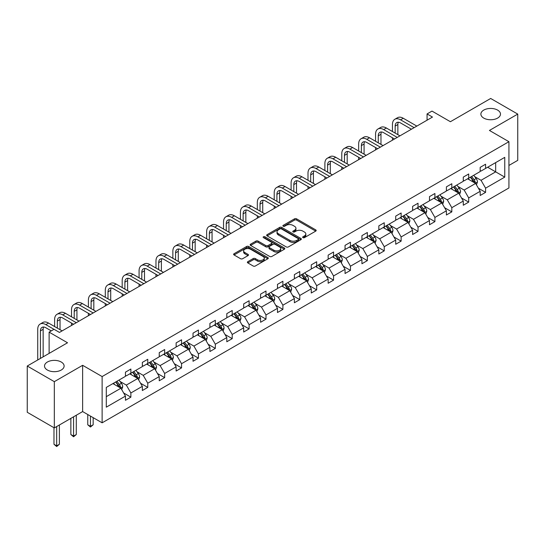 <?xml version="1.0" encoding="UTF-8"?>
<svg xmlns="http://www.w3.org/2000/svg" width="545" height="545" viewBox="0 0 545 545"><rect width="100%" height="100%" fill="white"/><g stroke="black" fill="none" stroke-linecap="round" stroke-linejoin="round"><path stroke-width="0.82" d="M61.251 362.023A9.803 5.661 0 0 0 50.569 360.797A9.803 5.661 0 0 0 44.52 366.029A9.803 5.661 0 0 0 47.388 370.028A9.803 5.661 0 0 0 58.07 371.254A9.803 5.661 0 0 0 64.119 366.029A9.803 5.661 0 0 0 61.251 362.023M497.612 110.097A9.803 5.661 0 0 0 486.93 108.871A9.803 5.661 0 0 0 480.881 114.096A9.803 5.661 0 0 0 483.749 118.095A9.803 5.661 0 0 0 494.431 119.321A9.803 5.661 0 0 0 500.48 114.096A9.803 5.661 0 0 0 497.612 110.097M302.959 237.64A1.049 0.606 0 0 0 304.444 237.64L315.739 231.121A1.506 0.865 0 0 0 316.175 230.508A1.506 0.865 0 0 0 315.739 229.895L296.609 218.852A1.506 0.865 0 0 0 294.484 218.852L283.189 225.371A1.049 0.606 0 0 0 282.882 225.8A1.049 0.606 0 0 0 283.189 226.23A1.049 0.606 0 0 0 284.674 226.23L286.139 225.385A4.81 2.78 0 0 1 292.938 225.385L294.532 226.304A4.81 2.78 0 0 1 295.942 228.266A4.81 2.78 0 0 1 294.532 230.228L293.074 231.073A1.049 0.606 0 0 0 292.767 231.502A1.049 0.606 0 0 0 293.074 231.932A1.049 0.606 0 0 0 294.559 231.932L296.024 231.094A4.81 2.78 0 0 1 302.822 231.094L304.417 232.013A4.81 2.78 0 0 1 305.827 233.975A4.81 2.78 0 0 1 304.417 235.937L302.959 236.782A1.049 0.606 0 0 0 302.645 237.211A1.049 0.606 0 0 0 302.959 237.64L302.959 236.782M508.928 165.448L517.75 160.359L517.75 114.096L490.677 98.468L450.402 121.719L431.994 111.091L427.069 113.939L427.069 120.193M54.323 427.914L82.636 411.57L82.636 365.307L54.323 381.657L54.323 427.914L27.25 412.286L27.25 366.029L67.532 342.771L49.125 332.143L49.125 353.398M54.323 381.657L27.25 366.029M247.825 261.682A1.506 0.865 0 0 0 247.382 262.295A1.506 0.865 0 0 0 247.825 262.908L253.187 266.008A1.506 0.865 0 0 0 255.319 266.008L267.854 258.766A1.506 0.865 0 0 0 268.297 258.153A1.506 0.865 0 0 0 267.854 257.54L248.724 246.49A1.506 0.865 0 0 0 246.599 246.49L234.057 253.732A1.506 0.865 0 0 0 233.621 254.345A1.506 0.865 0 0 0 234.057 254.958L240.543 258.705A1.506 0.865 0 0 0 242.668 258.705L248.036 255.605A1.506 0.865 0 0 0 248.472 254.992A1.506 0.865 0 0 0 248.036 254.379L244.821 252.519A4.019 2.323 0 0 1 243.642 250.877A4.019 2.323 0 0 1 246.122 248.738A4.019 2.323 0 0 1 250.509 249.235L263.099 256.511A4.019 2.323 0 0 1 264.277 258.153A4.019 2.323 0 0 1 261.798 260.299A4.019 2.323 0 0 1 257.417 259.795L255.319 258.582A1.506 0.865 0 0 0 253.187 258.582L247.825 261.682L247.825 262.908M49.125 332.143L54.05 329.296L59.46 332.423L432.478 117.066L427.069 113.939M82.636 365.307L102.126 376.561L508.928 141.693L508.928 187.957L102.126 422.818L102.126 376.561M517.75 114.096L489.437 130.446L508.928 141.693M286.241 246.919A1.506 0.865 0 0 0 288.366 246.919L300.908 239.684A1.506 0.865 0 0 0 301.351 239.064A1.506 0.865 0 0 0 300.908 238.451L281.779 227.408A1.506 0.865 0 0 0 279.653 227.408L267.111 234.65A1.506 0.865 0 0 0 266.675 235.263A1.506 0.865 0 0 0 267.111 235.876L286.241 246.919M263.869 237.865A1.049 0.606 0 0 1 264.931 238.015L264.931 236.768L284.381 247.995A1.506 0.865 0 0 1 284.824 248.609A1.506 0.865 0 0 1 284.381 249.222L271.839 256.463A1.506 0.865 0 0 1 269.714 256.463L250.584 245.42L255.952 242.341L255.952 241.094L250.584 244.194A1.506 0.865 0 0 0 250.148 244.807A1.506 0.865 0 0 0 250.584 245.42L250.584 244.194M255.952 242.341A1.506 0.865 0 0 1 258.078 242.341L258.078 241.094A1.506 0.865 0 0 0 255.952 241.094M258.078 241.094L265.837 245.57A1.506 0.865 0 0 0 267.963 245.57L271.526 243.513A1.506 0.865 0 0 0 271.962 242.9A1.506 0.865 0 0 0 271.526 242.287L263.446 237.627A1.049 0.606 0 0 1 263.14 237.198A1.049 0.606 0 0 1 263.787 236.632A1.049 0.606 0 0 1 264.931 236.768M106.295 387.406L125.459 376.343L125.459 372.153L130.875 369.026L130.875 373.216L142.347 366.587L142.347 362.398L147.763 359.278L147.763 363.461L159.242 356.839L159.242 352.649L164.658 349.522L164.658 353.712L176.13 347.083L176.13 342.894L181.546 339.773L181.546 343.956L193.025 337.335L193.025 333.145L198.434 330.018L198.434 334.208L209.914 327.579L209.914 323.389L215.329 320.269L215.329 324.452L226.809 317.83L226.809 313.641L232.218 310.514L232.218 314.703L243.697 308.075L243.697 303.885L249.113 300.765L249.113 304.948L260.592 298.326L260.592 294.137L266.001 291.01L266.001 295.199L277.48 288.571L277.48 284.381L282.896 281.254L282.896 285.444L294.375 278.822L294.375 274.632L299.784 271.505L299.784 275.695L311.263 269.067L311.263 264.877L316.679 261.75L316.679 265.94L328.158 259.318L328.158 255.128L333.567 252.001L333.567 256.191L345.046 249.562L345.046 245.373L350.462 242.246L350.462 246.435L361.935 239.814L361.935 235.624L367.35 232.497L367.35 236.687L378.83 230.058L378.83 225.868L384.245 222.742L384.245 226.931L395.718 220.309L395.718 216.12L401.134 212.993L401.134 217.183L412.613 210.554L412.613 206.364L418.029 203.237L418.029 207.427L429.501 200.805L429.501 196.616L434.917 193.489L434.917 197.678L446.396 191.05L446.396 186.86L451.812 183.733L451.812 187.923L463.284 181.301L463.284 177.111L468.7 173.984L468.7 178.174L480.179 171.546L480.179 167.356L485.588 164.229L485.588 168.419L504.759 157.355L504.759 177.111L485.588 188.175L485.588 192.365L480.179 195.492L480.179 191.302L468.7 197.924L468.7 202.113L463.284 205.24L463.284 201.05L451.812 207.679L451.812 211.869L446.396 214.996L446.396 210.806L434.917 217.428L434.917 221.617L429.501 224.744L429.501 220.555L418.029 227.183L418.029 231.373L412.613 234.5L412.613 230.31L401.134 236.939L401.134 241.122L395.718 244.249L395.718 240.059L384.245 246.687L384.245 250.877L378.83 254.004L378.83 249.814L367.35 256.443L367.35 260.626L361.935 263.753L361.935 259.563L350.462 266.192L350.462 270.381L345.046 273.508L345.046 269.319L333.567 275.947L333.567 280.13L328.158 283.257L328.158 279.067L316.679 285.696L316.679 289.885L311.263 293.012L311.263 288.823L299.784 295.451L299.784 299.634L294.375 302.761L294.375 298.571L282.896 305.2L282.896 309.39L277.48 312.517L277.48 308.327L266.001 314.956L266.001 319.138L260.592 322.265L260.592 318.076L249.113 324.704L249.113 328.894L243.697 332.021L243.697 327.831L232.218 334.46L232.218 338.643L226.809 341.769L226.809 337.58L215.329 344.208L215.329 348.398L209.914 351.525L209.914 347.335L198.434 353.964L198.434 358.147L193.025 361.274L193.025 357.084L181.546 363.713L181.546 367.902L176.13 371.029L176.13 366.84L164.658 373.468L164.658 377.651L159.242 380.778L159.242 376.588L147.763 383.217L147.763 387.406L142.347 390.533L142.347 386.344L130.875 392.972L130.875 397.155L125.459 400.282L125.459 396.092L106.295 407.163L106.295 387.406M129.792 373.843L137.803 378.468L126.324 385.09L120.057 381.473M126.324 385.09L130.875 392.972M137.803 378.468L142.347 386.344M125.459 375.342L126.324 375.839L130.875 373.216M146.68 364.087L154.691 368.713L143.219 375.342L136.952 371.724M143.219 375.342L147.763 383.217M154.691 368.713L159.242 376.588M142.347 365.586L143.219 366.09L147.763 363.461M163.575 354.339L171.586 358.964L160.107 365.586L153.84 361.969M160.107 365.586L164.658 373.468M171.586 358.964L176.13 366.84M159.242 355.837L160.107 356.335L164.658 353.712M180.463 344.583L188.475 349.209L176.996 355.837L170.735 352.22M176.996 355.837L181.546 363.713M188.475 349.209L193.025 357.084M176.13 346.082L176.996 346.586L181.546 343.956M197.358 334.834L205.37 339.46L193.891 346.082L187.623 342.464M193.891 346.082L198.434 353.964M205.37 339.46L209.914 347.335M193.025 336.333L193.891 336.83L198.434 334.208M214.246 325.079L222.258 329.705L210.779 336.333L204.511 332.716M210.779 336.333L215.329 344.208M222.258 329.705L226.809 337.58M209.914 326.578L210.779 327.082L215.329 324.452M231.135 315.33L239.153 319.956L227.674 326.578L221.406 322.96M227.674 326.578L232.218 334.46M239.153 319.956L243.697 327.831M226.809 316.829L227.674 317.326L232.218 314.703M248.029 305.575L256.041 310.2L244.562 316.829L238.294 313.212M244.562 316.829L249.113 324.704M256.041 310.2L260.592 318.076M243.697 307.073L244.562 307.578L249.113 304.948M264.918 295.826L272.936 300.452L261.457 307.073L255.189 303.456M261.457 307.073L266.001 314.956M272.936 300.452L277.48 308.327M260.592 297.325L261.457 297.822L266.001 295.199M281.813 286.071L289.824 290.696L278.345 297.325L272.078 293.707M278.345 297.325L282.896 305.2M289.824 290.696L294.375 298.571M277.48 287.569L278.345 288.073L282.896 285.444M298.701 276.322L306.719 280.947L295.24 287.569L288.973 283.952M295.24 287.569L299.784 295.451M306.719 280.947L311.263 288.823M294.375 277.821L295.24 278.318L299.784 275.695M315.596 266.566L323.607 271.192L312.128 277.821L305.861 274.203M312.128 277.821L316.679 285.696M323.607 271.192L328.158 279.067M311.263 268.065L312.128 268.569L316.679 265.94M332.484 256.818L340.496 261.443L329.023 268.065L322.756 264.448M329.023 268.065L333.567 275.947M340.496 261.443L345.046 269.319M328.158 258.316L329.023 258.814L333.567 256.191M349.379 247.062L357.391 251.688L345.911 258.316L339.644 254.699M345.911 258.316L350.462 266.192M357.391 251.688L361.935 259.563M345.046 248.561L345.911 249.065L350.462 246.435M366.267 237.313L374.279 241.939L362.806 248.561L356.539 244.943M362.806 248.561L367.35 256.443M374.279 241.939L378.83 249.814M361.935 238.812L362.806 239.309L367.35 236.687M383.162 227.558L391.174 232.184L379.695 238.812L373.427 235.195M379.695 238.812L384.245 246.687M391.174 232.184L395.718 240.059M378.83 229.057L379.695 229.561L384.245 226.931M400.05 217.809L408.062 222.435L396.59 229.057L390.322 225.439M396.59 229.057L401.134 236.939M408.062 222.435L412.613 230.31M395.718 219.308L396.59 219.805L401.134 217.183M416.945 208.054L424.957 212.679L413.478 219.308L407.21 215.691M413.478 219.308L418.029 227.183M424.957 212.679L429.501 220.555M412.613 209.553L413.478 210.057L418.029 207.427M433.834 198.305L441.845 202.931L430.373 209.553L424.105 205.935M430.373 209.553L434.917 217.428M441.845 202.931L446.396 210.806M429.501 199.804L430.373 200.301L434.917 197.678M450.729 188.55L458.74 193.175L447.261 199.804L440.994 196.186M447.261 199.804L451.812 207.679M458.74 193.175L463.284 201.05M446.396 190.048L447.261 190.552L451.812 187.923M467.617 178.794L475.628 183.427L464.149 190.048L457.889 186.431M464.149 190.048L468.7 197.924M475.628 183.427L480.179 191.302M463.284 180.3L464.149 180.797L468.7 178.174M487.646 167.233L495.664 171.859L481.044 180.3L474.777 176.682M481.044 180.3L485.588 188.175M504.759 177.111L495.664 171.859L495.664 162.608L504.759 157.355M82.636 411.57L102.126 422.818M480.179 170.544L481.044 171.048L485.588 168.419M106.295 396.658L120.908 388.217L112.897 383.591M120.908 388.217L125.459 396.092M478.394 188.209L485.588 192.365M461.499 197.958L468.7 202.113M444.611 207.713L451.812 211.869M427.716 217.462L434.917 221.617M410.828 227.217L418.029 231.373M393.933 236.966L401.134 241.122M377.045 246.722L384.245 250.877M360.15 256.47L367.35 260.626M343.261 266.226L350.462 270.381M326.366 275.974L333.567 280.13M309.478 285.73L316.679 289.885M292.583 295.479L299.784 299.634M275.695 305.234L282.896 309.39M258.8 314.983L266.001 319.138M241.912 324.738L249.113 328.894M225.017 334.487L232.218 338.643M208.129 344.242L215.329 348.398M191.241 353.991L198.434 358.147M174.345 363.747L181.546 367.902M157.457 373.495L164.658 377.651M140.562 383.251L147.763 387.406M123.674 393L130.875 397.155M303.374 237.79L304.417 237.191A4.81 2.78 0 0 0 305.827 235.222L305.827 233.975M295.942 228.266L295.942 229.52A4.81 2.78 0 0 1 294.532 231.482L293.496 232.081M315.719 231.135L296.609 220.098A1.506 0.865 0 0 0 294.484 220.098L283.611 226.379M300.888 239.691L281.779 228.662A1.506 0.865 0 0 0 279.653 228.662L267.132 235.89L267.111 234.65M298.251 239.5A1.049 0.606 0 0 0 298.565 239.064A1.049 0.606 0 0 0 298.251 238.635L281.458 228.941A1.049 0.606 0 0 0 279.973 228.941L278.434 229.833A4.81 2.78 0 0 0 277.024 231.795A4.81 2.78 0 0 0 278.434 233.757L289.913 240.386A4.81 2.78 0 0 0 296.712 240.386L298.251 239.5L298.251 240.747A1.049 0.606 0 0 0 298.565 240.318L298.565 239.064M277.024 231.795L277.024 233.049A4.81 2.78 0 0 0 278.434 235.011L278.434 233.757M298.251 240.747L296.712 241.639A4.81 2.78 0 0 1 289.913 241.639L278.434 235.011M258.078 242.341L265.837 246.824A1.506 0.865 0 0 0 267.963 246.824L271.526 244.766A1.506 0.865 0 0 0 271.962 244.153L271.962 242.9M264.931 238.015L284.361 249.235M273.89 250.223A4.019 2.323 0 0 0 278.27 250.72A4.019 2.323 0 0 0 280.75 248.581A4.019 2.323 0 0 0 279.571 246.94L275.136 244.378A1.506 0.865 0 0 0 273.011 244.378L269.448 246.429A1.506 0.865 0 0 0 269.012 247.042A1.506 0.865 0 0 0 269.448 247.655L273.89 250.223L273.89 251.47A4.019 2.323 0 0 0 278.27 251.974A4.019 2.323 0 0 0 280.75 249.828L280.75 248.581M269.012 247.042L269.012 248.295A1.506 0.865 0 0 0 269.448 248.908L269.448 247.655M273.89 251.47L269.448 248.908M264.277 258.153L264.277 259.4A4.019 2.323 0 0 1 261.798 261.546A4.019 2.323 0 0 1 257.417 261.041L255.319 259.829A1.506 0.865 0 0 0 253.187 259.829L247.846 262.915M243.642 250.877L243.642 252.131A4.019 2.323 0 0 0 244.821 253.772L244.821 252.519M248.016 255.619L244.821 253.772M267.84 258.773L248.724 247.743A1.506 0.865 0 0 0 246.599 247.743L234.078 254.971M476.453 184.85L477.447 181.976A4.06 2.344 -120 0 0 476.153 178.515L473.721 175.272M469.361 179.802L468.312 178.399M475.029 183.079L475.26 182.146A4.06 2.344 -120 0 0 474.096 179.707L471.663 176.457M470.648 177.05L473.326 180.62A2.064 1.192 60 0 1 473.7 181.247L475.26 182.146M470.369 177.214L472.794 180.456A4.06 2.344 60 0 1 473.809 182.371M392.448 131.522L392.448 124.526A11.486 6.629 60 0 1 394.832 119.266L397.537 117.7A11.486 6.629 60 0 1 403.28 118.272L416.836 126.099M394.832 119.266A11.486 6.629 60 0 1 400.568 119.832L414.125 127.659M411.421 129.226L400.568 122.959A7.657 4.421 -120 0 0 396.746 122.584A7.657 4.421 -120 0 0 395.159 126.086L395.159 133.089M398.347 122.23A7.657 4.421 -120 0 0 397.864 124.526L397.864 134.649M392.448 140.174L392.448 137.776M459.564 194.599L460.559 191.724A4.06 2.344 -120 0 0 459.265 188.27L456.833 185.028M452.473 189.558L451.417 188.148M458.141 192.828L458.365 191.901A4.06 2.344 -120 0 0 457.207 189.456L454.775 186.213M453.76 186.799L456.431 190.369A2.064 1.192 60 0 1 456.805 191.002L458.365 191.901M453.474 186.962L455.906 190.205A4.06 2.344 60 0 1 456.914 192.126M442.669 204.355L443.664 201.48A4.06 2.344 -120 0 0 442.37 198.019L439.938 194.776M435.578 199.306L434.529 197.903M441.246 202.583L441.477 201.65A4.06 2.344 -120 0 0 440.312 199.211L437.88 195.962M436.865 196.554L439.543 200.124A2.064 1.192 60 0 1 439.917 200.751L441.477 201.65M436.586 196.718L439.011 199.96A4.06 2.344 60 0 1 440.026 201.875M375.56 141.278L375.56 134.274A11.486 6.629 60 0 1 377.937 129.015L380.642 127.455A11.486 6.629 60 0 1 386.385 128.02L399.941 135.848M377.937 129.015A11.486 6.629 60 0 1 383.68 129.587L397.237 137.415M394.532 138.975L383.68 132.714A7.657 4.421 -120 0 0 379.851 132.333A7.657 4.421 -120 0 0 378.264 135.841L378.264 142.838M381.452 131.979A7.657 4.421 -120 0 0 380.975 134.274L380.975 144.405M375.56 149.93L375.56 147.525M358.665 151.026L358.665 144.03A11.486 6.629 60 0 1 361.049 138.771L363.753 137.204A11.486 6.629 60 0 1 369.496 137.776L383.053 145.604M361.049 138.771A11.486 6.629 60 0 1 366.792 139.336L380.342 147.164M377.637 148.731L366.792 142.463A7.657 4.421 -120 0 0 362.963 142.088A7.657 4.421 -120 0 0 361.376 145.59L361.376 152.593M364.564 141.734A7.657 4.421 -120 0 0 364.08 144.03L364.08 154.153M358.665 159.678L358.665 157.28M425.781 214.103L426.776 211.228A4.06 2.344 -120 0 0 425.481 207.774L423.049 204.532M418.689 209.062L417.633 207.652M424.357 212.332L424.582 211.405A4.06 2.344 -120 0 0 423.424 208.96L420.992 205.717M419.977 206.303L422.647 209.873A2.064 1.192 60 0 1 423.022 210.506L424.582 211.405M419.691 206.466L422.123 209.709A4.06 2.344 60 0 1 423.131 211.63M341.776 160.782L341.776 153.779A11.486 6.629 60 0 1 344.154 148.519L346.865 146.959A11.486 6.629 60 0 1 352.601 147.525L366.158 155.352M344.154 148.519A11.486 6.629 60 0 1 349.897 149.092L363.454 156.919M360.749 158.479L349.897 152.219A7.657 4.421 -120 0 0 346.068 151.837A7.657 4.421 -120 0 0 344.481 155.345L344.481 162.342M347.669 151.483A7.657 4.421 -120 0 0 347.192 153.779L347.192 163.909M341.776 169.434L341.776 167.029M408.886 223.859L409.881 220.984A4.06 2.344 -120 0 0 408.587 217.523L406.154 214.28M401.794 218.811L400.745 217.407M407.462 222.088L407.694 221.154A4.06 2.344 -120 0 0 406.529 218.715L404.097 215.466M403.082 216.058L405.759 219.628A2.064 1.192 60 0 1 406.134 220.255L407.694 221.154M402.803 216.222L405.228 219.465A4.06 2.344 60 0 1 406.243 221.379M324.888 170.53L324.888 163.534A11.486 6.629 60 0 1 327.266 158.275L329.97 156.708A11.486 6.629 60 0 1 335.713 157.28L349.27 165.108M327.266 158.275A11.486 6.629 60 0 1 333.009 158.84L346.566 166.668M343.854 168.235L333.009 161.967A7.657 4.421 -120 0 0 329.18 161.593A7.657 4.421 -120 0 0 327.593 165.094L327.593 172.097M330.781 161.238A7.657 4.421 -120 0 0 330.297 163.534L330.297 173.657M324.888 179.182L324.888 176.784M391.998 233.607L392.993 230.733A4.06 2.344 -120 0 0 391.698 227.279L389.266 224.036M384.906 228.566L383.85 227.156M390.574 231.836L390.799 230.91A4.06 2.344 -120 0 0 389.641 228.464L387.209 225.221M386.194 225.807L388.864 229.377A2.064 1.192 60 0 1 389.246 230.01L390.799 230.91M385.908 225.971L388.34 229.213A4.06 2.344 60 0 1 389.348 231.135M307.993 180.286L307.993 173.283A11.486 6.629 60 0 1 310.371 168.023L313.082 166.463A11.486 6.629 60 0 1 318.818 167.029L332.375 174.856M310.371 168.023A11.486 6.629 60 0 1 316.114 168.596L329.671 176.423M326.966 177.983L316.114 171.723A7.657 4.421 -120 0 0 312.285 171.341A7.657 4.421 -120 0 0 310.698 174.85L310.698 181.846M313.886 170.987A7.657 4.421 -120 0 0 313.409 173.283L313.409 183.413M307.993 188.938L307.993 186.54M375.103 243.363L376.098 240.488A4.06 2.344 -120 0 0 374.803 237.027L372.371 233.785M368.011 238.315L366.962 236.911M373.679 241.592L373.911 240.658A4.06 2.344 -120 0 0 372.746 238.22L370.314 234.97M369.299 235.563L371.976 239.132A2.064 1.192 60 0 1 372.351 239.759L373.911 240.658M369.019 235.726L371.452 238.969A4.06 2.344 60 0 1 372.46 240.883M291.105 190.035L291.105 183.038A11.486 6.629 60 0 1 293.483 177.779L296.187 176.212A11.486 6.629 60 0 1 301.93 176.784L315.487 184.612M293.483 177.779A11.486 6.629 60 0 1 299.225 178.344L312.782 186.172M310.071 187.739L299.225 181.471A7.657 4.421 -120 0 0 295.397 181.097A7.657 4.421 -120 0 0 293.81 184.598L293.81 191.602M296.998 180.742A7.657 4.421 -120 0 0 296.514 183.038L296.514 193.162M291.105 198.687L291.105 196.289M358.215 253.112L359.209 250.237A4.06 2.344 -120 0 0 357.915 246.783L355.483 243.54M351.123 248.07L350.067 246.66M356.791 251.34L357.016 250.414A4.06 2.344 -120 0 0 355.858 247.968L353.426 244.725M352.411 245.311L355.081 248.881A2.064 1.192 60 0 1 355.463 249.515L357.016 250.414M352.125 245.475L354.557 248.718A4.06 2.344 60 0 1 355.572 250.639M274.21 199.79L274.21 192.787A11.486 6.629 60 0 1 276.588 187.528L279.299 185.968A11.486 6.629 60 0 1 285.042 186.54L298.592 194.361M276.588 187.528A11.486 6.629 60 0 1 282.33 188.1L295.887 195.928M293.183 197.488L282.33 191.227A7.657 4.421 -120 0 0 278.502 190.845A7.657 4.421 -120 0 0 276.915 194.354L276.915 201.35M280.103 190.491A7.657 4.421 -120 0 0 279.626 192.787L279.626 202.917M274.21 208.442L274.21 206.044M341.32 262.867L342.315 259.992A4.06 2.344 -120 0 0 341.02 256.531L338.588 253.289M334.235 257.826L333.179 256.416M339.903 261.096L340.128 260.163A4.06 2.344 -120 0 0 338.963 257.724L336.531 254.474M335.516 255.067L338.193 258.637A2.064 1.192 60 0 1 338.568 259.263L340.128 260.163M335.236 255.23L337.668 258.473A4.06 2.344 60 0 1 338.677 260.387M257.322 209.539L257.322 202.542A11.486 6.629 60 0 1 259.699 197.283L262.404 195.723A11.486 6.629 60 0 1 268.147 196.289L281.704 204.116M259.699 197.283A11.486 6.629 60 0 1 265.442 197.849L278.999 205.676M276.288 207.243L265.442 200.976A7.657 4.421 -120 0 0 261.614 200.601A7.657 4.421 -120 0 0 260.026 204.103L260.026 211.106M263.215 200.247A7.657 4.421 -120 0 0 262.731 202.542L262.731 212.666M257.322 218.191L257.322 215.793M324.432 272.616L325.426 269.741A4.06 2.344 -120 0 0 324.132 266.287L321.7 263.044M317.34 267.575L316.284 266.164M323.008 270.845L323.233 269.918A4.06 2.344 -120 0 0 322.075 267.472L319.642 264.23M318.627 264.816L321.305 268.385A2.064 1.192 60 0 1 321.679 269.019L323.233 269.918M318.341 264.979L320.773 268.222A4.06 2.344 60 0 1 321.788 270.143M307.537 282.371L308.531 279.496A4.06 2.344 -120 0 0 307.237 276.043L304.812 272.793M300.452 277.33L299.396 275.92M306.12 280.6L306.345 279.667A4.06 2.344 -120 0 0 305.18 277.228L302.754 273.985M301.732 274.571L304.41 278.141A2.064 1.192 60 0 1 304.784 278.767L306.345 279.667M301.453 274.734L303.885 277.977A4.06 2.344 60 0 1 304.893 279.892M290.649 292.12L291.643 289.245A4.06 2.344 -120 0 0 290.349 285.791L287.917 282.548M283.557 287.079L282.501 285.669M289.225 290.349L289.45 289.422A4.06 2.344 -120 0 0 288.291 286.977L285.859 283.734M284.844 284.32L287.522 287.889A2.064 1.192 60 0 1 287.896 288.523L289.45 289.422M284.558 284.483L286.99 287.726A4.06 2.344 60 0 1 288.005 289.647M273.753 301.875L274.755 299.001A4.06 2.344 -120 0 0 273.454 295.547L271.029 292.297M266.668 296.834L265.613 295.424M272.337 300.104L272.561 299.171A4.06 2.344 -120 0 0 271.396 296.732L268.971 293.489M267.949 294.075L270.627 297.645A2.064 1.192 60 0 1 271.001 298.272L272.561 299.171M267.67 294.239L270.102 297.481A4.06 2.344 60 0 1 271.11 299.396M256.865 311.624L257.86 308.749A4.06 2.344 -120 0 0 256.566 305.295L254.134 302.053M249.774 306.583L248.718 305.18M255.441 309.853L255.666 308.926A4.06 2.344 -120 0 0 254.508 306.481L252.076 303.238M251.061 303.824L253.738 307.394A2.064 1.192 60 0 1 254.113 308.027L255.666 308.926M250.775 303.987L253.207 307.237A4.06 2.344 60 0 1 254.222 309.151M239.97 321.38L240.972 318.505A4.06 2.344 -120 0 0 239.677 315.051L237.245 311.801M232.885 316.338L231.829 314.928M238.553 319.608L238.778 318.675A4.06 2.344 -120 0 0 237.62 316.236L235.188 312.993M234.166 313.579L236.843 317.149A2.064 1.192 60 0 1 237.218 317.776L238.778 318.675M233.887 313.743L236.319 316.986A4.06 2.344 60 0 1 237.327 318.9M223.082 331.128L224.077 328.253A4.06 2.344 -120 0 0 222.782 324.8L220.35 321.557M215.99 326.087L214.934 324.684M221.658 329.357L221.89 328.431A4.06 2.344 -120 0 0 220.725 325.985L218.293 322.742M217.278 323.328L219.955 326.898A2.064 1.192 60 0 1 220.33 327.531L221.89 328.431M216.992 323.492L219.424 326.741A4.06 2.344 60 0 1 220.439 328.655M206.187 340.884L207.189 338.009A4.06 2.344 -120 0 0 205.894 334.555L203.462 331.305M199.102 335.843L198.046 334.432M204.77 339.113L204.995 338.179A4.06 2.344 -120 0 0 203.837 335.74L201.405 332.498M200.39 333.084L203.06 336.653A2.064 1.192 60 0 1 203.435 337.28L204.995 338.179M200.104 333.247L202.536 336.49A4.06 2.344 60 0 1 203.544 338.404M189.299 350.633L190.294 347.758A4.06 2.344 -120 0 0 188.999 344.304L186.567 341.061M182.207 345.591L181.158 344.188M187.875 348.861L188.107 347.935A4.06 2.344 -120 0 0 186.942 345.489L184.51 342.246M183.495 342.832L186.172 346.402A2.064 1.192 60 0 1 186.547 347.036L188.107 347.935M183.215 342.996L185.641 346.245A4.06 2.344 60 0 1 186.656 348.16M172.411 360.388L173.405 357.513A4.06 2.344 -120 0 0 172.111 354.059L169.679 350.81M165.319 355.347L164.263 353.937M170.987 358.617L171.212 357.683A4.06 2.344 -120 0 0 170.054 355.245L167.622 352.002M166.607 352.588L169.277 356.157A2.064 1.192 60 0 1 169.652 356.784L171.212 357.683M166.32 352.751L168.752 355.994A4.06 2.344 60 0 1 169.761 357.908M240.427 219.294L240.427 212.291A11.486 6.629 60 0 1 242.804 207.032L245.516 205.472A11.486 6.629 60 0 1 251.259 206.044L264.816 213.865M242.804 207.032A11.486 6.629 60 0 1 248.547 207.604L262.104 215.432M259.4 216.992L248.547 210.731A7.657 4.421 -120 0 0 244.719 210.35A7.657 4.421 -120 0 0 243.138 213.858L243.138 220.854M246.32 209.995A7.657 4.421 -120 0 0 245.843 212.291L245.843 222.421M240.427 227.946L240.427 225.548M223.539 229.043L223.539 222.047A11.486 6.629 60 0 1 225.916 216.787L228.621 215.227A11.486 6.629 60 0 1 234.364 215.793L247.921 223.62M225.916 216.787A11.486 6.629 60 0 1 231.659 217.353L245.216 225.18M242.505 226.747L231.659 220.48A7.657 4.421 -120 0 0 227.83 220.105A7.657 4.421 -120 0 0 226.243 223.607L226.243 230.61M229.431 219.751A7.657 4.421 -120 0 0 228.948 222.047L228.948 232.17M223.539 237.695L223.539 235.297M206.644 238.799L206.644 231.795A11.486 6.629 60 0 1 209.021 226.536L211.733 224.976A11.486 6.629 60 0 1 217.475 225.548L231.032 233.369M209.021 226.536A11.486 6.629 60 0 1 214.764 227.108L228.321 234.936M225.616 236.496L214.764 230.235A7.657 4.421 -120 0 0 210.935 229.854A7.657 4.421 -120 0 0 209.355 233.362L209.355 240.359M212.536 229.5A7.657 4.421 -120 0 0 212.059 231.795L212.059 241.925M206.644 247.45L206.644 245.052M189.755 248.547L189.755 241.551A11.486 6.629 60 0 1 192.133 236.292L194.838 234.732A11.486 6.629 60 0 1 200.58 235.297L214.137 243.125M192.133 236.292A11.486 6.629 60 0 1 197.876 236.857L211.433 244.685M208.721 246.251L197.876 239.984A7.657 4.421 -120 0 0 194.047 239.609A7.657 4.421 -120 0 0 192.46 243.111L192.46 250.114M195.648 239.255A7.657 4.421 -120 0 0 195.165 241.551L195.165 251.674M189.755 257.199L189.755 254.801M172.86 258.303L172.86 251.299A11.486 6.629 60 0 1 175.238 246.04L177.949 244.48A11.486 6.629 60 0 1 183.692 245.052L197.249 252.873M175.238 246.04A11.486 6.629 60 0 1 180.981 246.613L194.538 254.44M191.833 256L180.981 249.739A7.657 4.421 -120 0 0 177.152 249.358A7.657 4.421 -120 0 0 175.572 252.866L175.572 259.863M178.753 249.004A7.657 4.421 -120 0 0 178.276 251.299L178.276 261.43M172.86 266.955L172.86 264.557M155.972 268.051L155.972 261.055A11.486 6.629 60 0 1 158.35 255.796L161.054 254.236A11.486 6.629 60 0 1 166.797 254.801L180.354 262.629M158.35 255.796A11.486 6.629 60 0 1 164.093 256.361L177.65 264.189M174.938 265.756L164.093 259.488A7.657 4.421 -120 0 0 160.264 259.113A7.657 4.421 -120 0 0 158.677 262.615L158.677 269.618M161.865 258.759A7.657 4.421 -120 0 0 161.388 261.055L161.388 271.178M155.972 276.703L155.972 274.305M139.077 277.807L139.077 270.804A11.486 6.629 60 0 1 141.462 265.544L144.166 263.984A11.486 6.629 60 0 1 149.909 264.557L163.466 272.377M141.462 265.544A11.486 6.629 60 0 1 147.198 266.117L160.755 273.944M158.05 275.504L147.198 269.244A7.657 4.421 -120 0 0 143.369 268.862A7.657 4.421 -120 0 0 141.789 272.371L141.789 279.367M144.97 268.508A7.657 4.421 -120 0 0 144.493 270.804L144.493 280.934M139.077 286.459L139.077 284.061M122.189 287.556L122.189 280.559A11.486 6.629 60 0 1 124.567 275.3L127.271 273.74A11.486 6.629 60 0 1 133.014 274.305L146.571 282.133M124.567 275.3A11.486 6.629 60 0 1 130.31 275.865L143.866 283.693M141.162 285.26L130.31 278.992A7.657 4.421 -120 0 0 126.481 278.618A7.657 4.421 -120 0 0 124.894 282.119L124.894 289.123M128.082 278.263A7.657 4.421 -120 0 0 127.605 280.559L127.605 290.683M122.189 296.208L122.189 293.81M105.294 297.311L105.294 290.308A11.486 6.629 60 0 1 107.678 285.055L110.383 283.489A11.486 6.629 60 0 1 116.126 284.061L129.683 291.882M107.678 285.055A11.486 6.629 60 0 1 113.414 285.621L126.971 293.448M124.267 295.009L113.414 288.748A7.657 4.421 -120 0 0 109.593 288.366A7.657 4.421 -120 0 0 108.005 291.875L108.005 298.871M111.194 288.012A7.657 4.421 -120 0 0 110.71 290.308L110.71 300.438M105.294 305.963L105.294 303.565M88.406 307.06L88.406 300.063A11.486 6.629 60 0 1 90.783 294.804L93.488 293.244A11.486 6.629 60 0 1 99.231 293.81L112.788 301.637M90.783 294.804A11.486 6.629 60 0 1 96.526 295.376L110.083 303.197M107.379 304.764L96.526 298.497A7.657 4.421 -120 0 0 92.698 298.122A7.657 4.421 -120 0 0 91.11 301.623L91.11 308.627M94.299 297.768A7.657 4.421 -120 0 0 93.822 300.063L93.822 310.187M88.406 315.712L88.406 313.314M155.516 370.137L156.51 367.262A4.06 2.344 -120 0 0 155.216 363.808L152.784 360.565M148.424 365.095L147.375 363.692M154.092 368.366L154.324 367.439A4.06 2.344 -120 0 0 153.159 364.993L150.727 361.751M149.712 362.336L152.389 365.906A2.064 1.192 60 0 1 152.764 366.54L154.324 367.439M149.432 362.5L151.857 365.75A4.06 2.344 60 0 1 152.873 367.664M90.463 416.087L90.463 426.34L93.168 424.78L93.168 417.654M93.168 424.78L90.463 427.028L87.759 424.78L87.759 414.527M87.759 424.78L90.463 426.34L90.463 427.028M71.511 316.815L71.511 309.812A11.486 6.629 60 0 1 73.895 304.56L76.6 302.993A11.486 6.629 60 0 1 82.343 303.565L95.9 311.386M73.895 304.56A11.486 6.629 60 0 1 79.638 305.125L93.188 312.953M90.484 314.513L79.638 308.252A7.657 4.421 -120 0 0 75.809 307.87A7.657 4.421 -120 0 0 74.222 311.379L74.222 318.375M77.41 307.516A7.657 4.421 -120 0 0 76.927 309.812L76.927 319.942M71.511 325.467L71.511 323.069M138.628 379.892L139.622 377.017A4.06 2.344 -120 0 0 138.328 373.563L135.896 370.314M131.536 374.851L130.48 373.441M137.204 378.121L137.429 377.188A4.06 2.344 -120 0 0 136.27 374.749L133.838 371.506M132.823 372.092L135.494 375.662A2.064 1.192 60 0 1 135.869 376.288L137.429 377.188M132.537 372.255L134.969 375.498A4.06 2.344 60 0 1 135.977 377.413M73.568 416.802L73.568 436.095L76.28 434.529L76.28 415.236M76.28 434.529L73.568 436.783L70.864 434.529L70.864 418.362M70.864 434.529L73.568 436.095L73.568 436.783M54.623 326.571L54.623 319.568A11.486 6.629 60 0 1 57 314.308L59.712 312.748A11.486 6.629 60 0 1 65.448 313.314L79.005 321.141M57 314.308A11.486 6.629 60 0 1 62.743 314.881L76.3 322.701M73.595 324.268L62.743 318.001A7.657 4.421 -120 0 0 58.915 317.626A7.657 4.421 -120 0 0 57.327 321.128L57.327 328.131M60.515 317.272A7.657 4.421 -120 0 0 60.039 319.568L60.039 329.691M121.733 389.641L122.727 386.766A4.06 2.344 -120 0 0 121.433 383.312L119.001 380.069M114.641 384.6L113.592 383.196M120.309 387.87L120.54 386.943A4.06 2.344 -120 0 0 119.375 384.498L116.943 381.255M115.928 381.841L118.606 385.417A2.064 1.192 60 0 1 118.98 386.044L120.54 386.943M115.649 382.004L118.074 385.254A4.06 2.344 60 0 1 119.089 387.168M56.68 426.551L56.68 445.844L59.385 444.284L59.385 424.991M59.385 444.284L56.68 446.532L53.975 444.284L53.975 427.716M53.975 444.284L56.68 445.844L56.68 446.532M37.734 359.972L37.734 329.316A11.486 6.629 60 0 1 40.112 324.064L42.817 322.497A11.486 6.629 60 0 1 48.559 323.069L62.116 330.89M40.112 324.064A11.486 6.629 60 0 1 45.855 324.629L53.996 329.33M51.285 330.89L45.855 327.756A7.657 4.421 -120 0 0 42.026 327.375A7.657 4.421 -120 0 0 40.439 330.883L40.439 358.412M43.627 327.02A7.657 4.421 -120 0 0 43.144 329.316L43.144 356.852M304.417 237.191L304.417 235.937M293.074 231.932L293.074 231.073M294.532 231.482L294.532 230.228M283.189 226.23L283.189 225.371M294.484 220.098L294.484 218.852M296.609 220.098L296.609 218.852M315.739 231.121L315.739 229.895M279.653 228.662L279.653 227.408M281.779 228.662L281.779 227.408M300.908 239.684L300.908 238.451M289.913 241.639L289.913 240.386M296.712 241.639L296.712 240.386M265.837 246.824L265.837 245.57M267.963 246.824L267.963 245.57M271.526 244.766L271.526 243.513M284.381 249.222L284.381 247.995M253.187 259.829L253.187 258.582M255.319 259.829L255.319 258.582M257.417 261.041L257.417 259.795M248.036 255.605L248.036 254.379M234.057 254.958L234.057 253.732M246.599 247.743L246.599 246.49M248.724 247.743L248.724 246.49M267.854 258.766L267.854 257.54M475.335 183.256L477.42 182.05M474.096 179.707L476.153 178.515M471.643 181.124L472.794 180.456M403.28 118.272L400.568 119.832M397.864 124.526L395.159 126.086M458.447 193.005L460.532 191.806M457.207 189.456L459.265 188.27M454.755 190.873L455.906 190.205M441.552 202.76L443.637 201.555M440.312 199.211L442.37 198.019M437.86 200.628L439.011 199.96M386.385 128.02L383.68 129.587M380.975 134.274L378.264 135.841M369.496 137.776L366.792 139.336M364.08 144.03L361.376 145.59M424.664 212.509L426.749 211.31M423.424 208.96L425.481 207.774M420.972 210.377L422.123 209.709M352.601 147.525L349.897 149.092M347.192 153.779L344.481 155.345M407.769 222.265L409.854 221.059M406.529 218.715L408.587 217.523M404.077 220.132L405.228 219.465M335.713 157.28L333.009 158.84M330.297 163.534L327.593 165.094M390.881 232.013L392.965 230.814M389.641 228.464L391.698 227.279M387.188 229.881L388.34 229.213M318.818 167.029L316.114 168.596M313.409 173.283L310.698 174.85M373.986 241.769L376.07 240.563M372.746 238.22L374.803 237.027M370.293 239.637L371.452 238.969M301.93 176.784L299.225 178.344M296.514 183.038L293.81 184.598M357.098 251.518L359.182 250.319M355.858 247.968L357.915 246.783M353.405 249.385L354.557 248.718M285.042 186.54L282.33 188.1M279.626 192.787L276.915 194.354M340.209 261.273L342.294 260.067M338.963 257.724L341.02 256.531M336.51 259.141L337.668 258.473M268.147 196.289L265.442 197.849M262.731 202.542L260.026 204.103M323.314 271.022L325.399 269.823M322.075 267.472L324.132 266.287M319.622 268.889L320.773 268.222M306.426 280.777L308.511 279.571M305.18 277.228L307.237 276.043M302.727 278.645L303.885 277.977M289.531 290.526L291.616 289.327M288.291 286.977L290.349 285.791M285.839 288.394L286.99 287.726M272.643 300.281L274.728 299.076M271.396 296.732L273.454 295.547M268.944 298.149L270.102 297.481M255.748 310.03L257.833 308.831M254.508 306.481L256.566 305.295M252.056 307.898L253.207 307.237M238.86 319.786L240.945 318.58M237.62 316.236L239.677 315.051M235.161 317.653L236.319 316.986M221.965 329.534L224.049 328.335M220.725 325.985L222.782 324.8M218.272 327.402L219.424 326.741M205.077 339.29L207.161 338.084M203.837 335.74L205.894 334.555M201.378 337.157L202.536 336.49M188.182 349.038L190.266 347.839M186.942 345.489L188.999 344.304M184.489 346.906L185.641 346.245M171.293 358.794L173.378 357.588M170.054 355.245L172.111 354.059M167.601 356.662L168.752 355.994M251.259 206.044L248.547 207.604M245.843 212.291L243.138 213.858M234.364 215.793L231.659 217.353M228.948 222.047L226.243 223.607M217.475 225.548L214.764 227.108M212.059 231.795L209.355 233.362M200.58 235.297L197.876 236.857M195.165 241.551L192.46 243.111M183.692 245.052L180.981 246.613M178.276 251.299L175.572 252.866M166.797 254.801L164.093 256.361M161.388 261.055L158.677 262.615M149.909 264.557L147.198 266.117M144.493 270.804L141.789 272.371M133.014 274.305L130.31 275.865M127.605 280.559L124.894 282.119M116.126 284.061L113.414 285.621M110.71 290.308L108.005 291.875M99.231 293.81L96.526 295.376M93.822 300.063L91.11 301.623M154.398 368.543L156.483 367.344M153.159 364.993L155.216 363.808M150.706 366.41L151.857 365.75M82.343 303.565L79.638 305.125M76.927 309.812L74.222 311.379M137.51 378.298L139.595 377.092M136.27 374.749L138.328 373.563M133.818 376.166L134.969 375.498M65.448 313.314L62.743 314.881M60.039 319.568L57.327 321.128M120.615 388.047L122.7 386.848M119.375 384.498L121.433 383.312M116.923 385.915L118.074 385.254M48.559 323.069L45.855 324.629M43.144 329.316L40.439 330.883"/></g></svg>
